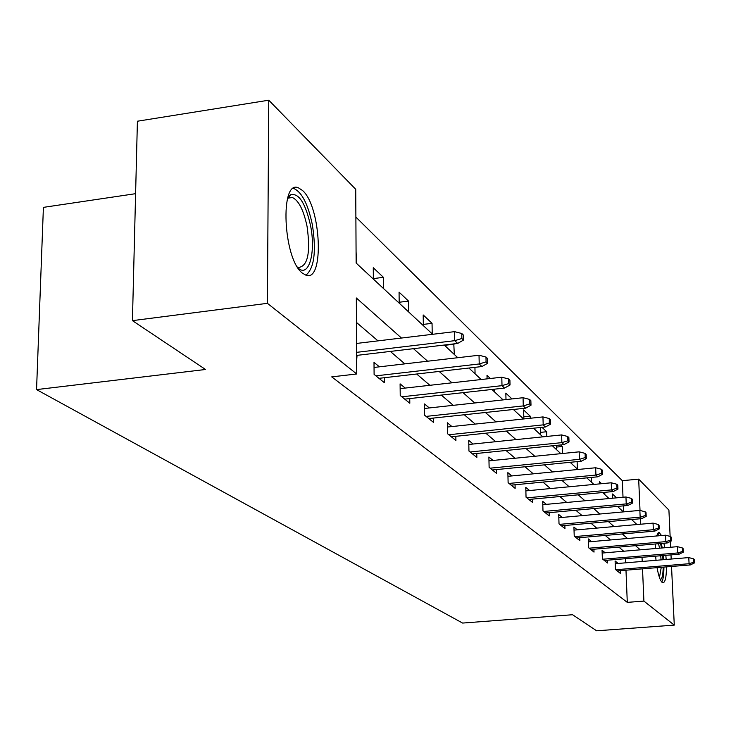 <?xml version="1.0" encoding="UTF-8"?>
<svg xmlns="http://www.w3.org/2000/svg" width="731" height="731" viewBox="0 0 731 731"><rect width="100%" height="100%" fill="white"/><g stroke="black" fill="none" stroke-linecap="round" stroke-linejoin="round"><path stroke-width="1.1" d="M666.471 566.881C666.398 577.38 665.173 582.671 662.816 582.762L662.076 582.36C660.184 580.505 658.503 575.608 657.059 567.658M656.027 560.302L655.643 556.172M655.314 548.552L655.387 543.974M656.356 535.997L658.987 532.323L661.528 535.549M302.36 273.111C283.144 258.975 279.58 179.04 298.394 187.821L302.515 190.48C321.22 206.444 324.482 282.577 305.978 275.221L302.36 273.111M135.601 193.678L43.403 207.366L36.55 389.605L462.604 623.068L572.565 614.725L596.624 630.798L674.274 625.115L643.901 601.092L642.522 568.846M36.55 389.605L205.53 369.484L132.43 320.644L137.41 121.218L268.761 100.202L355.732 189.292L356.134 263.041L432.642 334.295M623.013 497.244L622.337 480.678L355.887 217.089M622.337 480.678L638.675 479.125L668.911 510.092L670.135 536.399M623.607 511.874L623.36 505.879M356.545 263.425L356.07 251.473M373.358 279.078L373.267 267.729L383.4 277.314L383.501 288.526M399.19 303.137L399.062 292.135L408.528 301.081L408.666 311.963M423.34 325.624L423.185 314.951L432.048 323.33L432.222 333.893M445.974 346.704L445.947 344.831M454.307 354.462L453.796 343.908M475.068 373.797L474.931 367.346M487.084 378.859L487.001 375.314L490.373 378.494M494.613 391.99L494.54 389.175M505.998 399.583L505.834 393.123L511.974 398.925M523.871 418.936L523.615 409.945L530.194 416.158L530.258 418.26M540.712 434.918L540.483 427.489M546.806 436.444L546.66 431.738L542 427.324M556.647 449.766L556.51 445.371M562.495 453.503L562.267 446.495L560.64 444.951M571.77 463.838L571.706 462.156M577.371 469.064L577.115 461.617M591.452 482.177L591.288 477.444M599.548 483.895L599.466 481.683L601.595 483.694M604.857 494.649L604.765 492.338M612.633 498.204L612.468 493.973L616.553 497.848M401.483 338.042L356.326 297.983L356.746 373.98L331.728 376.876L627.289 602.371L625.983 570.198M625.681 562.824L625.517 558.694M623.698 551.229L618.865 547.09M610.54 539.962L605.259 535.439M596.697 528.111L590.922 523.168M582.114 515.629L575.8 510.229M566.735 502.462L559.836 496.55M550.489 488.555L542.941 482.085M533.301 473.843L525.032 466.762M515.09 458.246L506.035 450.488M495.755 441.698L485.823 433.191M475.196 424.09L464.295 414.76M453.284 405.33L441.305 395.078M429.883 385.301L416.697 374.016M404.846 363.864L390.308 351.419M377.982 340.865L356.463 322.444M356.664 360.292L357.057 355.367M379.398 366.825L374.007 362.375L374.098 374.382L384.36 382.678L384.314 377.726M405.202 388.079L400.095 383.866L400.232 395.498L409.808 403.247L409.753 398.578M429.325 407.944L424.483 403.951L424.638 415.226L433.611 422.481L433.538 418.059M451.913 426.557L447.308 422.765L447.5 433.702L455.916 440.501L455.833 436.325M473.121 444.028L468.735 440.409L468.955 451.045L476.859 457.432L476.776 453.458M493.069 460.448L488.884 457.003L489.121 467.347L496.559 473.359L496.468 469.576M511.864 475.936L507.862 472.637L508.118 482.698L515.136 488.372L515.044 484.772M529.6 490.538L525.772 487.394L526.046 497.19L532.671 502.544L532.579 499.109M546.368 504.353L542.704 501.338L542.987 510.878L549.255 515.949L549.155 512.659M562.24 517.429L558.722 514.533L559.023 523.844L564.962 528.641L564.862 525.498M577.289 529.829L573.917 527.051L574.228 536.125L579.866 540.684L579.756 537.669M591.589 541.607L588.336 538.93L588.656 547.793L594.011 552.115L593.91 549.228M605.177 552.8L602.052 550.224L602.371 558.877L607.47 562.998L607.36 560.211M618.106 563.455L615.1 560.969L615.429 569.431L620.281 573.351L620.18 570.673M132.43 320.644L267.409 303.328L268.761 100.202M670.373 541.424L670.638 547.245M670.994 554.893L671.195 559.051M671.533 566.47L674.274 625.115M627.289 602.371L643.901 601.092M356.746 373.98L267.409 303.328M663.894 543.252L664.781 547.747M665.822 555.322L666.179 559.462M640.237 549.822L635.559 545.664M627.472 538.5L622.346 533.95M614.031 526.576L608.43 521.605M599.877 514.021L593.746 508.584M584.946 500.772L578.239 494.823M569.166 486.782L561.828 480.276M552.472 471.97L544.44 464.843M534.781 456.272L525.982 448.469M515.995 439.614L506.345 431.052M496.011 421.888L485.411 412.485M474.711 402.991L463.061 392.666M451.968 382.816L439.148 371.449M427.617 361.215L413.481 348.678M642.202 561.454L642.028 557.314M640.603 524.228L640.374 518.754M640.018 510.439L638.675 479.125M444.192 345.041L457.789 357.706M468.891 368.04L481.217 379.526M491.899 389.468L503.102 399.894M513.39 409.479L523.579 418.964M533.511 428.211L542.786 436.855M552.38 445.791L560.841 453.668M570.125 462.312L577.837 469.494M586.829 477.873L593.874 484.434M602.591 492.548L609.033 498.542M617.485 506.409L623.369 511.892M631.575 519.54L636.957 524.547M373.349 278.621L383.4 277.314M399.181 302.259L408.528 301.081M423.322 324.4L432.048 323.33M445.947 345.169L454.115 344.2M523.807 416.844L530.194 416.158M540.629 432.359L546.66 431.738M556.565 447.07L562.267 446.495M461.873 338.508L463.481 340.061L463.381 335.063L461.782 333.5L461.873 338.508L454.746 340.673L457.661 343.451L356.637 355.412M356.627 352.342L454.746 340.673L454.572 331.655L356.573 343.442M461.782 333.5L454.572 331.655M457.661 343.451L463.481 340.061M287.776 197.708L290.609 194.757C298.815 192.774 305.467 203.081 310.565 225.687C316.075 252.698 308.784 278.328 298.001 267.93M297.444 267.043L298.476 267.464C307.806 266.34 310.675 252.698 307.084 226.519C303.657 210.226 298.769 200.559 292.418 197.507L288.544 197.918L287.493 198.713M305.914 275.203C314.303 268.158 316.45 251.336 312.356 224.746C308.135 204.561 302.095 192.545 294.227 188.717L293.323 188.488M656.018 536.024L656.813 535.96M661.738 582.022C663.172 579.683 663.903 574.712 663.912 567.092M663.629 559.672L663.273 555.542M662.231 547.958L661.336 543.462M658.933 535.768L657.37 533.283M660.532 543.535L661.528 548.022M662.624 555.597L662.98 559.727M663.209 567.146C663.035 574.968 662.067 579.116 660.285 579.592M659.463 577.508L661.263 567.311M661.08 559.882L660.723 555.752M659.59 548.186L658.521 543.709M486.088 361.872L487.586 363.316L487.467 358.473L485.978 357.03L486.088 361.872L479.216 363.965L481.921 366.542L378.987 378.329M375.908 375.844L479.216 363.965L479.024 355.239L374.044 367.446M485.978 357.03L479.024 355.239M481.921 366.542L487.586 363.316M508.639 383.638L510.037 384.981L509.909 380.294L508.52 378.941L508.639 383.638L502.005 385.657L504.536 388.06L404.727 399.135M401.84 396.805L502.005 385.657L501.795 377.205L400.149 388.645M508.52 378.941L501.795 377.205M504.536 388.06L510.037 384.981M529.692 403.951L530.998 405.212L530.861 400.661L529.564 399.4L529.692 403.951L523.286 405.915L525.644 408.163L428.777 418.571M426.082 416.396L523.286 405.915L523.058 397.719L424.547 408.465M529.564 399.4L523.058 397.719M525.644 408.163L530.998 405.212M549.392 422.966L550.617 424.144L550.48 419.731L549.255 418.543L549.392 422.966L543.197 424.866L545.408 426.977L451.319 436.791M448.788 434.753L543.197 424.866L542.95 416.917L447.39 427.032M549.255 418.543L542.95 416.917M545.408 426.977L550.617 424.144M567.877 440.793L569.02 441.899L568.873 437.613L567.731 436.498L567.877 440.793L561.865 442.639L563.948 444.622L472.482 453.896M470.106 451.977L561.865 442.639L561.618 434.918L468.818 444.466M567.731 436.498L561.618 434.918M563.948 444.622L569.02 441.899M585.239 457.542L586.317 458.584L586.161 454.426L585.083 453.375L585.239 457.542L579.418 459.342L581.373 461.197L492.383 469.987M490.154 468.178L579.418 459.342L579.153 451.831L488.975 460.859M585.083 453.375L579.153 451.831M581.373 461.197L586.317 458.584M601.576 473.322L602.6 474.3L602.445 470.252L601.43 469.265L601.576 473.322L595.929 475.059L597.775 476.813L511.143 485.146M509.041 483.438L595.929 475.059L595.664 467.758L507.954 476.31M601.43 469.265L595.664 467.758M597.775 476.813L602.6 474.3M616.991 488.189L617.951 489.121L617.796 485.174L616.836 484.242L616.991 488.189L611.509 489.889L613.254 491.543L528.851 499.456M526.859 497.848L611.509 489.889L611.235 482.78L525.872 490.894M616.836 484.242L611.235 482.78M613.254 491.543L617.951 489.121M631.557 502.243L632.461 503.12L632.306 499.282L631.401 498.396L631.557 502.243L626.229 503.897L627.874 505.459L545.6 512.988M543.709 511.462L626.229 503.897L625.946 496.97L542.804 504.682M631.401 498.396L625.946 496.97M627.874 505.459L632.461 503.12M645.336 515.538L646.195 516.369L646.03 512.623L645.171 511.791L645.336 515.538L640.155 517.146L641.708 518.635L561.454 525.799M559.663 524.355L640.155 517.146L639.863 510.402L558.831 517.74M645.171 511.791L639.863 510.402M641.708 518.635L646.195 516.369M658.393 528.138L659.207 528.924L659.042 525.269L658.229 524.483L658.393 528.138L653.35 529.71L654.821 531.117L576.485 537.952M574.794 536.581L653.35 529.71L653.048 523.122L574.018 530.121M658.229 524.483L653.048 523.122M654.821 531.117L659.207 528.924M670.784 540.09L671.551 540.839L671.387 537.276L670.61 536.527L670.784 540.09L665.868 541.625L667.266 542.959L590.767 549.493M589.149 548.195L665.868 541.625L665.566 535.202L588.446 541.872M670.61 536.527L665.566 535.202M667.266 542.959L671.551 540.839M682.553 551.448L683.284 552.161L683.12 548.679L682.379 547.967L682.553 551.448L677.756 552.947L679.099 554.217L604.336 560.467M602.81 559.224L677.756 552.947L677.463 546.669L602.152 553.056M682.379 547.967L677.463 546.669M679.099 554.217L683.284 552.161M693.746 562.258L694.45 562.934L694.286 559.535L693.582 558.85L693.746 562.258L689.077 563.72L690.347 564.926L617.266 570.911M615.804 569.732L689.077 563.72L688.776 557.589L615.2 563.692M693.582 558.85L688.776 557.589M690.347 564.926L694.45 562.934M658.987 532.323L658.275 532.378M287.639 198.192L292.418 197.507M288.544 197.918L290.609 194.757"/></g></svg>
